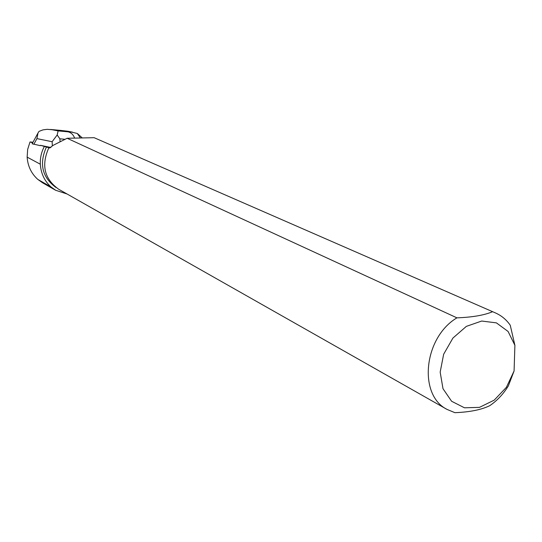 <?xml version="1.0" encoding="UTF-8"?>
<svg xmlns="http://www.w3.org/2000/svg" width="542" height="542" viewBox="0 0 542 542"><rect width="100%" height="100%" fill="white"/><g stroke="black" fill="none" stroke-linecap="round" stroke-linejoin="round"><path stroke-width="0.81" d="M32.689 142.81L30.013 141.95L33.001 142.234M514.087 370.965L506.377 387.334L494.216 400.138L479.48 407.367L464.474 407.801L451.601 401.263L442.997 388.709L440.172 372.117L443.654 354.238L452.909 338.079L466.35 326.372L481.702 321.033L496.404 322.869L508.078 331.46L514.9 345.315L514.087 370.965L508.376 385.863C503.41 393.993 497.224 400.579 489.826 405.626C481.594 409.725 469.955 412.083 454.901 412.686L447.055 409.42C417.97 394.976 423.702 337.564 456.926 317.842L67.133 138.264L52.709 145.561L49.742 147.986L40.467 145.324L50.873 147.492M42.5 182.742L37.832 179.422C31.355 173.609 27.791 166.177 27.141 157.133L27.662 149.402L30.013 141.95M44.309 146.557C41.375 152.139 40.04 158.027 40.318 164.212C40.962 173.501 44.519 181.069 50.989 186.936L55.65 190.269L67.073 193.995M32.161 143.779L40.243 145.656L40.467 145.324M46.463 146.902C38.943 163.813 42.141 177.356 56.056 187.539M447.055 409.42L58.617 189.205C44.288 178.853 41.043 165.025 48.888 147.715M495.361 312.89L94.152 137.695L495.747 313.059C501.594 315.701 506.431 319.753 510.246 325.22L514.9 345.315M492.414 311.786C484.033 315.261 472.204 317.28 456.926 317.842M67.133 138.264L94.152 137.695M74.647 138.108C73.285 134.606 71.049 132.505 67.94 131.814L58.116 130.907L57.167 134.999L59.891 138.827L64.417 139.219M57.167 134.999L52.127 141.726L52.357 145.988M33.828 144.314L36.924 138.617L38.001 133.007L39.017 131.374L42.987 129.877L47.188 129.321L60.426 130.385M68.312 131.327L77.269 133.468L80.412 137.986M27.141 157.133L40.318 164.212M37.832 179.422L50.989 186.936M60.02 141.137L59.891 138.827M36.924 138.617L52.127 141.726M61.097 130.473L67.303 131.191M58.116 130.907L51.266 129.558M71.375 131.991L67.94 131.814M42.486 182.742L55.616 190.256M32.134 143.826L38.001 133.007M50.575 129.47L60.812 130.419M60.86 130.426L67.554 131.205M77.669 133.779L82.296 137.946M67.838 131.239L72.581 132.167"/></g></svg>
